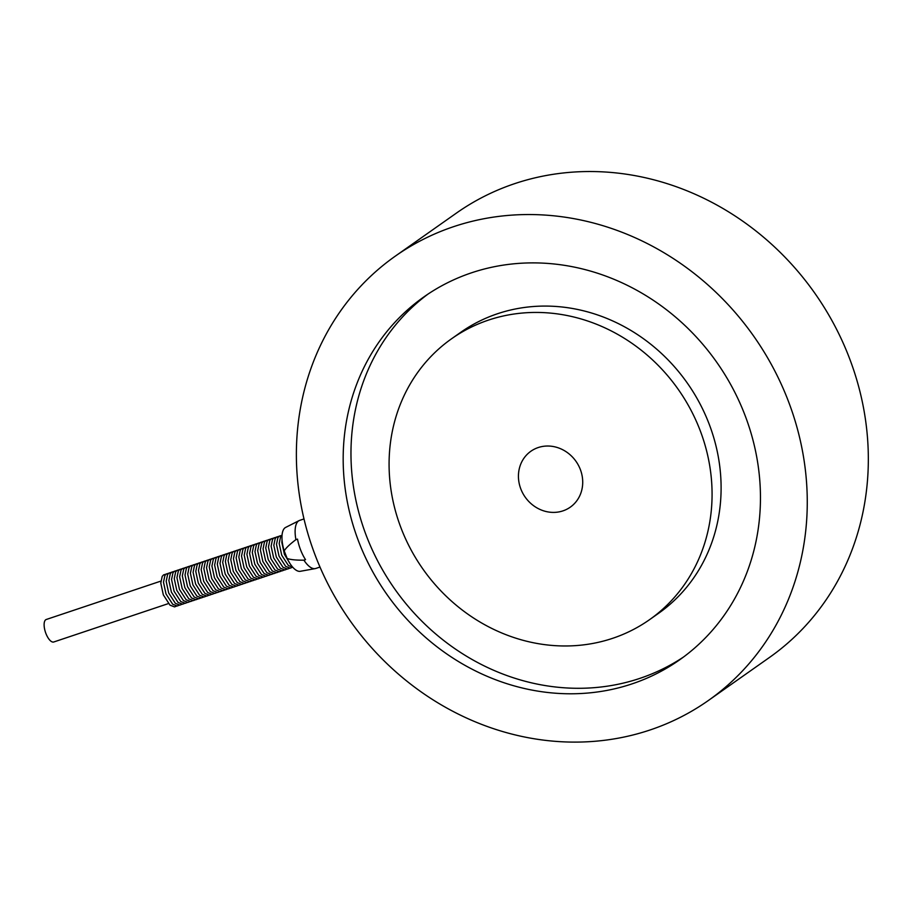 <?xml version="1.0" encoding="UTF-8"?>
<svg xmlns="http://www.w3.org/2000/svg" width="914" height="914" viewBox="0 0 914 914"><rect width="100%" height="100%" fill="white"/><g stroke="black" fill="none" stroke-linecap="round" stroke-linejoin="round"><path stroke-width="1.37" d="M538.232 447.54A34.206 31.076 54.8 0 1 578.356 465.169A34.206 31.076 54.8 0 1 570.279 507.167A34.206 31.076 54.8 0 1 525.173 497.102A34.206 31.076 54.8 0 1 530.874 451.253A34.206 31.076 54.8 0 1 538.232 447.54M488.533 320.083A171.821 156.1 54.8 0 1 690.161 408.672A171.821 156.1 54.8 0 1 649.534 619.681A171.821 156.1 54.8 0 1 422.965 569.114A171.821 156.1 54.8 0 1 451.619 338.74A171.821 156.1 54.8 0 1 488.533 320.083M451.619 338.74L460.645 332.376A171.821 156.1 54.8 0 1 497.57 313.719A171.821 156.1 54.8 0 1 699.187 402.309A171.821 156.1 54.8 0 1 658.571 613.317L649.534 619.681M471.67 272.76A221.988 201.674 54.8 0 1 732.148 387.205A221.988 201.674 54.8 0 1 679.673 659.805A221.988 201.674 54.8 0 1 386.953 594.488A221.988 201.674 54.8 0 1 423.97 296.856A221.988 201.674 54.8 0 1 471.67 272.76M683.535 657.006A221.988 201.674 54.8 0 1 394.745 589.004A221.988 201.674 54.8 0 1 427.901 294.171M453.687 226.638A271.778 246.917 54.8 0 1 772.604 366.754A271.778 246.917 54.8 0 1 708.35 700.512A271.778 246.917 54.8 0 1 349.971 620.537A271.778 246.917 54.8 0 1 395.294 256.149A271.778 246.917 54.8 0 1 453.687 226.638M395.294 256.149L456.36 213.133A271.778 246.917 54.8 0 1 514.753 183.623A271.778 246.917 54.8 0 1 833.671 323.739A271.778 246.917 54.8 0 1 769.417 657.497L708.35 700.512M299.107 520.614L285.602 527.447A23.17 9.346 71.5 0 0 284.197 550.891C285.945 547.977 289.852 544.23 295.919 539.648A25.352 10.225 -108.5 0 1 299.107 520.614A25.352 10.225 -108.5 0 1 299.666 520.386L303.996 518.935M295.919 539.648L297.507 539.111A25.352 10.225 71.5 0 0 305.516 559.654L303.928 560.179C296.102 560.248 290.515 559.688 287.156 558.477A23.17 9.346 71.5 0 0 300.295 571.296L315.181 568.611A25.352 10.225 -108.5 0 1 305.367 562.236A25.352 10.225 -108.5 0 1 303.928 560.179M319.991 567.057L315.764 568.462A25.352 10.225 -108.5 0 1 315.181 568.611M160.853 581.11L46.237 619.498A11.859 4.776 71.5 0 0 45.723 619.761A11.859 4.776 71.5 0 0 45.7 632.922A11.859 4.776 71.5 0 0 53.766 641.982L168.382 603.594M287.156 558.477L284.197 550.891M282.026 539.671L281.878 542.573L284.403 554.295L290.069 563.687M282.049 535.193L280.587 536.724L279.193 543.476L281.706 555.198L288.401 565.526L292.788 567.263M281.763 535.398L279.318 536.118L277.902 537.626L276.496 544.378L279.021 556.1L285.705 566.417L290.264 568.142L292.434 567.263M279.067 536.301L276.622 537.021L275.205 538.529L273.812 545.281L276.325 557.003L283.02 567.32L287.579 569.045L289.738 568.165M276.382 537.204L273.937 537.923L272.521 539.431L271.115 546.184L273.64 557.894L280.324 568.222L284.882 569.948L287.053 569.068M273.686 538.095L271.241 538.826L269.824 540.323L268.43 547.086L270.944 558.797L277.639 569.125L282.197 570.85L284.357 569.97M271.001 538.997L268.556 539.728L267.139 541.225L265.734 547.989L268.259 559.699L274.943 570.028L279.501 571.753L281.672 570.873M268.305 539.9L265.86 540.62L264.443 542.128L263.049 548.88L265.563 560.602L272.258 570.93L276.816 572.655L278.976 571.764M265.62 540.802L263.163 541.522L261.758 543.03L260.353 549.782L262.878 561.504L269.561 571.833L274.12 573.546L276.291 572.667M262.924 541.705L260.479 542.425L259.062 543.933L257.668 550.685L260.182 562.407L266.877 572.735L271.435 574.449L273.594 573.569M260.239 542.608L257.782 543.327L256.377 544.835L254.972 551.588L257.497 563.31L264.18 573.626L268.739 575.352L270.91 574.472M257.542 543.51L255.097 544.23L253.681 545.738L252.287 552.49L254.8 564.212L261.495 574.529L266.054 576.254L268.213 575.374M254.857 544.401L252.401 545.132L250.996 546.641L249.591 553.393L252.115 565.103L258.799 575.432L263.358 577.157L265.528 576.277M252.161 545.304L249.716 546.035L248.3 547.532L246.906 554.295L249.419 566.006L256.114 576.334L260.673 578.059L262.832 577.18M249.476 546.206L247.02 546.926L245.615 548.434L244.209 555.198L246.734 566.909L253.418 577.237L257.977 578.962L260.147 578.082M246.78 547.109L244.335 547.829L242.918 549.337L241.525 556.089L244.038 567.811L250.733 578.139L255.292 579.864L257.451 578.973M244.095 548.012L241.639 548.731L240.233 550.239L238.828 556.992L241.353 568.714L248.037 579.042L252.595 580.756L254.766 579.876M241.399 548.914L238.954 549.634L237.537 551.142L236.143 557.894L238.657 569.616L245.352 579.944L249.91 581.658L252.07 580.778M238.714 549.817L236.258 550.536L234.852 552.045L233.447 558.797L235.972 570.519L242.656 580.836L247.214 582.561L249.385 581.681M236.018 550.719L233.573 551.439L232.156 552.947L230.762 559.699L233.276 571.421L239.971 581.738L244.529 583.463L246.689 582.584M233.333 551.61L230.876 552.342L229.471 553.838L228.066 560.602L230.591 572.313L237.274 582.641L241.833 584.366L244.004 583.486M230.636 552.513L228.192 553.244L226.775 554.741L225.381 561.504L227.894 573.215L234.59 583.543L239.148 585.268L241.307 584.389M227.952 553.416L225.495 554.135L224.09 555.643L222.685 562.407L225.21 574.118L231.893 584.446L236.452 586.171L238.623 585.291M225.255 554.318L222.81 555.038L221.394 556.546L220 563.298L222.513 575.02L229.208 585.348L233.767 587.074L235.926 586.182M222.57 555.221L220.114 555.941L218.709 557.449L217.304 564.201L219.828 575.923L226.512 586.251L231.071 587.965L233.241 587.085M219.874 556.123L217.429 556.843L216.012 558.351L214.619 565.103L217.132 576.825L223.827 587.154L228.386 588.867L230.545 587.988M217.189 557.026L214.733 557.746L213.328 559.254L211.922 566.006L214.447 577.728L221.131 588.045L225.689 589.77L227.86 588.89M214.493 557.928L212.048 558.648L210.631 560.156L209.237 566.909L211.751 578.631L218.446 588.947L223.005 590.673L225.164 589.793M211.808 558.82L209.352 559.551L207.946 561.047L206.541 567.811L209.066 579.522L215.75 589.85L220.308 591.575L222.479 590.695M209.112 559.722L206.667 560.453L205.25 561.95L203.856 568.714L206.37 580.424L213.065 590.752L217.623 592.478L219.783 591.598M206.427 560.625L203.971 561.345L202.565 562.853L201.16 569.616L203.685 581.327L210.369 591.655L214.927 593.38L217.098 592.501M203.731 561.527L201.286 562.247L199.869 563.755L198.475 570.507L200.989 582.229L207.684 592.558L212.242 594.283L214.402 593.392M201.046 562.43L198.589 563.15L197.184 564.658L195.779 571.41L198.304 583.132L204.987 593.46L209.546 595.174L211.717 594.294M198.349 563.332L195.904 564.052L194.488 565.56L193.094 572.313L195.607 584.035L202.291 594.363L206.861 596.077L209.02 595.197M195.653 564.235L193.208 564.955L191.803 566.463L190.398 573.215L192.923 584.937L199.606 595.254L204.165 596.979L206.335 596.099M192.968 565.138L190.523 565.857L189.107 567.366L187.701 574.118L190.226 585.84L196.91 596.156L201.48 597.882L203.639 597.002M190.272 566.029L187.827 566.76L186.422 568.257L185.016 575.02L187.541 586.731L194.225 597.059L198.784 598.784L200.954 597.905M187.587 566.931L185.142 567.663L183.725 569.159L182.32 575.923L184.845 587.633L191.529 597.962L196.099 599.687L198.258 598.807M184.891 567.834L182.446 568.554L181.041 570.062L179.635 576.814L182.16 588.536L188.844 598.864L193.402 600.589L195.573 599.71M182.206 568.737L179.761 569.456L178.344 570.964L176.939 577.717L179.464 589.439L186.148 599.767L190.706 601.492L192.877 600.601M179.51 569.639L177.065 570.359L175.659 571.867L174.254 578.619L176.779 590.341L183.463 600.669L188.021 602.383L190.192 601.503M176.825 570.542L174.38 571.261L172.963 572.77L171.558 579.522L174.083 591.244L180.766 601.572L185.325 603.286L187.496 602.406M174.128 571.444L171.683 572.164L170.278 573.672L168.873 580.424L171.386 592.146L178.081 602.463L182.64 604.188L184.811 603.309M171.444 572.347L168.999 573.067L167.582 574.575L166.177 581.327L168.702 593.049L175.385 603.366L179.944 605.091L182.115 604.211M168.747 573.238L166.302 573.969L164.897 575.466L163.492 582.229L166.005 593.94L172.7 604.268L177.259 605.993L179.43 605.114M166.062 574.141L163.617 574.872L162.201 576.368L160.795 583.132L163.32 594.843L170.004 605.171L174.563 606.896L176.733 606.016"/></g></svg>
